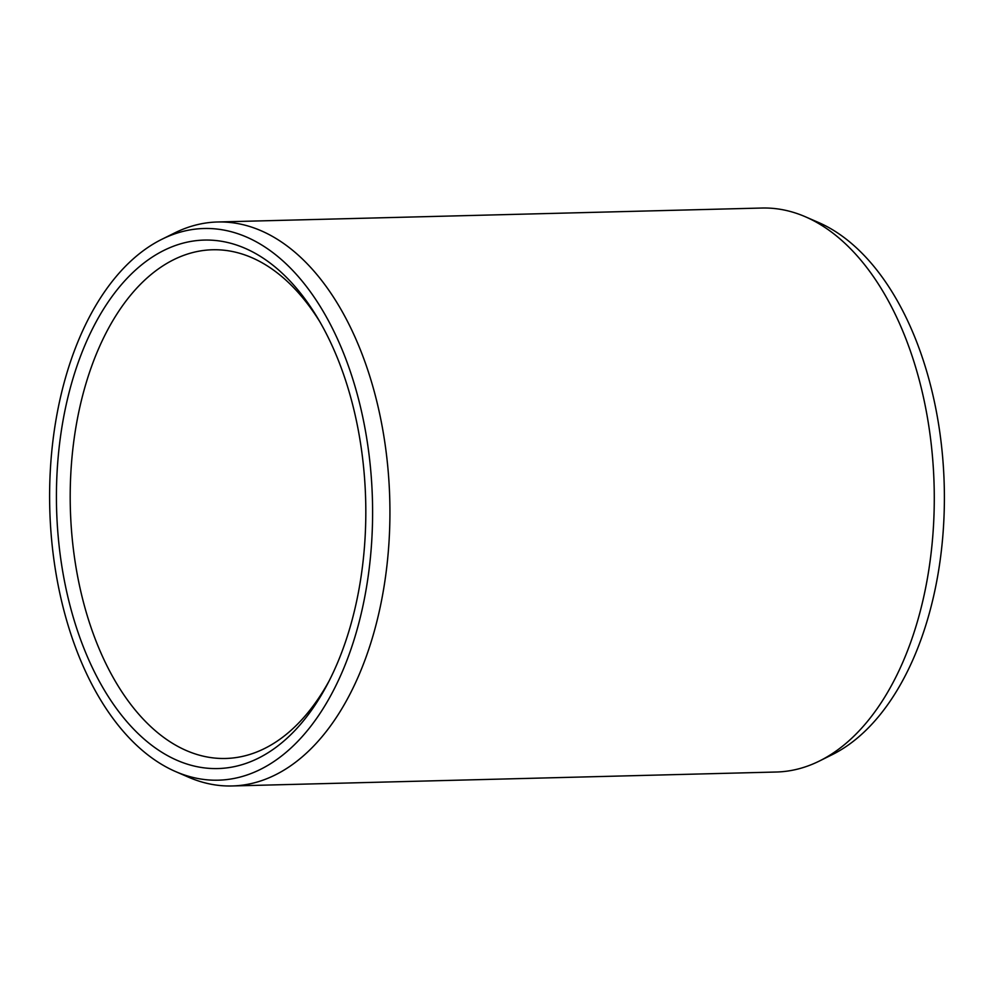 <?xml version="1.0" encoding="UTF-8"?>
<svg xmlns="http://www.w3.org/2000/svg" width="994" height="994" viewBox="0 0 994 994"><rect width="100%" height="100%" fill="white"/><g stroke="black" fill="none" stroke-linecap="round" stroke-linejoin="round"><path stroke-width="1.49" d="M248.251 249.742A264.305 154.604 88.5 0 1 317.894 318.44A264.305 154.604 88.5 0 1 327.274 684.493A264.305 154.604 88.5 0 1 173.975 758.919A264.305 154.604 -91.5 0 1 60.932 433.533A264.305 154.604 -91.5 0 1 248.251 249.742M329.101 680.965A254.439 148.839 88.5 0 1 225.638 758.472A254.439 148.839 88.5 0 1 183.368 749.203A254.439 148.839 -91.5 0 1 70.922 471.616A254.439 148.839 -91.5 0 1 212.592 249.767A254.439 148.839 -91.5 0 1 254.874 259.036A254.439 148.839 88.5 0 1 319.906 321.87M805.488 216.816L818.422 222.432A275.922 161.401 -91.5 0 1 821.665 223.898A275.922 161.401 88.5 0 1 944.3 488.377A275.922 161.401 88.5 0 1 832.065 754.744L819.441 761.006A282.085 165.004 88.5 0 1 776.389 772.015L232.062 785.968A282.085 165.004 88.5 0 1 188.512 777.184L175.578 771.568A275.922 161.401 88.5 0 1 172.335 770.101A275.922 161.401 -91.5 0 1 49.7 505.623A275.922 161.401 -91.5 0 1 161.935 239.256L174.559 232.994A282.085 165.004 -91.5 0 1 217.611 221.985L761.938 208.032A282.085 165.004 -91.5 0 1 805.488 216.816A282.085 165.004 -91.5 0 1 808.805 218.32A282.085 165.004 88.5 0 1 934.186 488.7A282.085 165.004 88.5 0 1 819.441 761.006M232.062 785.968A282.085 165.004 88.5 0 0 389.126 540.015A282.085 165.004 88.5 0 0 264.479 232.273A282.085 165.004 -91.5 0 0 217.611 221.985M161.935 239.256A275.922 161.401 -91.5 0 1 249.879 238.56A275.922 161.401 88.5 0 1 368.289 575.501A275.922 161.401 88.5 0 1 175.578 771.568"/></g></svg>
